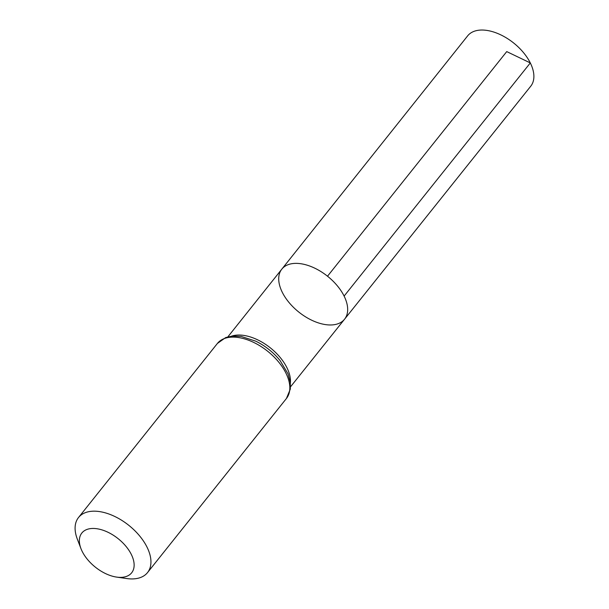 <?xml version="1.0" encoding="UTF-8"?>
<svg xmlns="http://www.w3.org/2000/svg" width="609" height="609" viewBox="0 0 609 609"><rect width="100%" height="100%" fill="white"/><g stroke="black" fill="none" stroke-linecap="round" stroke-linejoin="round"><path stroke-width="0.91" d="M344.115 296.081A40.133 22.959 38.6 0 1 344.557 319.207A40.133 22.959 -141.4 0 0 327.513 276.22A40.133 22.959 -141.4 0 0 281.815 269.148A40.133 22.959 38.6 0 1 312.661 267.214A40.133 22.959 38.6 0 1 344.115 296.081L530.317 62.933L506.734 51.598L327.513 276.22M131.316 554.434A31.881 18.24 38.6 0 1 116.669 577.104A31.881 18.24 38.6 0 1 80.959 548.618A31.881 18.24 38.6 0 1 96.055 528.627A31.881 18.24 38.6 0 1 131.316 554.434M80.959 548.618L77.313 539.102A44.145 25.258 38.6 0 1 78.515 517.521A44.145 25.258 38.6 0 1 112.452 515.412A44.145 25.258 38.6 0 1 147.035 547.156A44.145 25.258 38.6 0 1 147.53 572.582A44.145 25.258 38.6 0 1 126.756 578.55L116.669 577.104M282.264 292.259A40.133 22.959 -141.4 0 0 313.704 321.118A40.133 22.959 -141.4 0 0 344.557 319.207L530.759 86.189A40.361 23.089 -141.4 0 0 513.615 42.965A40.361 23.089 -141.4 0 0 467.659 35.847L281.815 269.148A40.133 22.959 -141.4 0 0 282.264 292.259M290.386 382.992A40.065 22.921 -141.4 0 0 286.923 367.691A40.065 22.921 -141.4 0 0 231.648 336.13M147.53 572.582L286.413 398.514L290.341 389.052L290.295 382.269L287.981 373.781L280.132 360.635A42.074 24.078 -141.4 0 0 280.117 360.619A42.074 24.078 -141.4 0 0 255.742 341.169A42.074 24.078 -141.4 0 0 255.734 341.169L255.727 341.162A42.128 24.101 -141.4 0 1 280.132 360.635L280.117 360.619M286.413 398.514A44.145 25.258 -141.4 0 0 285.918 373.089A44.145 25.258 -141.4 0 0 251.334 341.344A44.145 25.258 -141.4 0 0 217.398 343.453L225.756 337.523L232.372 336.061L241.172 336.427L255.727 341.162M290.531 386.814L344.557 319.207M227.888 336.838L281.815 269.148M78.515 517.521L217.398 343.453"/></g></svg>
